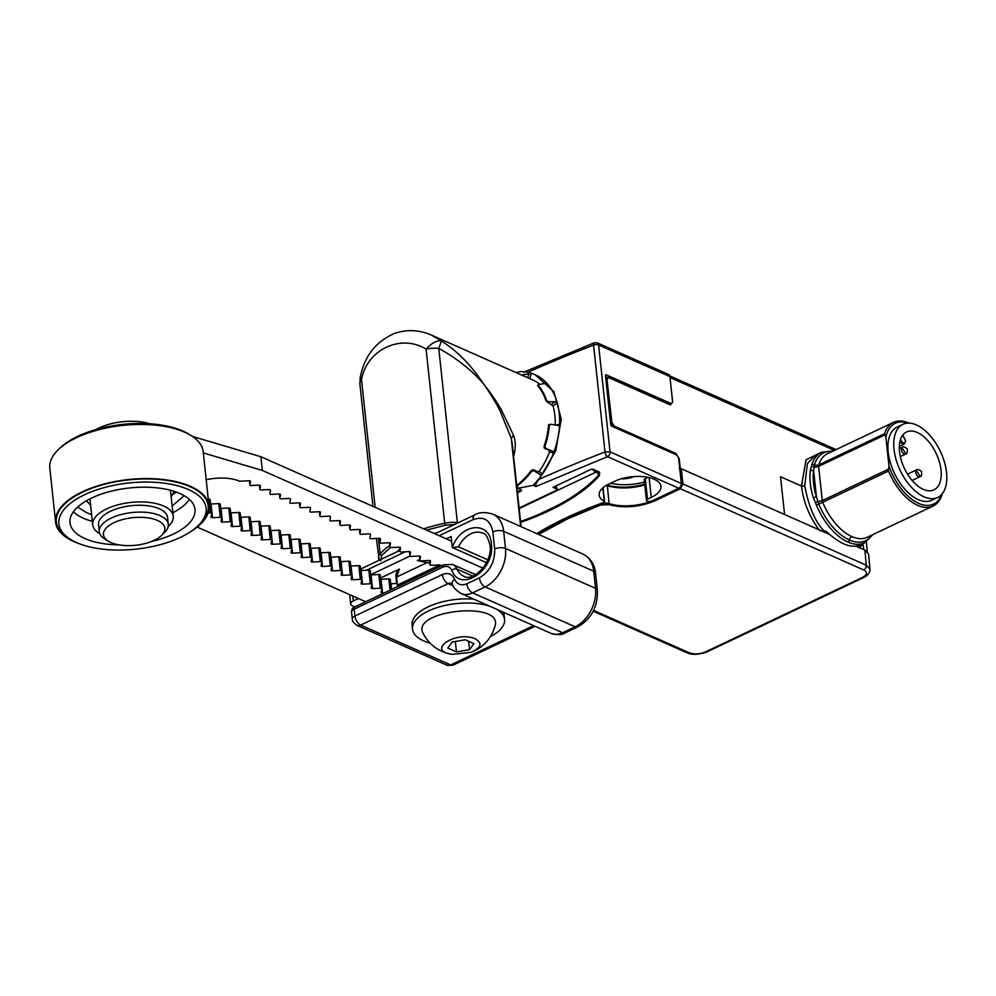 <?xml version="1.0" encoding="UTF-8"?>
<svg xmlns="http://www.w3.org/2000/svg" width="996" height="996" viewBox="0 0 996 996"><rect width="100%" height="100%" fill="white"/><g stroke="black" fill="none" stroke-linecap="round" stroke-linejoin="round"><path stroke-width="1.49" d="M496.531 609.203A46.277 20.791 -6.1 0 1 504.574 619.338L504.125 615.229A46.277 20.791 173.9 0 0 503.279 612.191M473.909 599.181A46.277 20.791 173.9 0 0 412.095 625.065L412.531 629.173A46.277 20.791 -6.1 0 1 439.236 606.938A46.277 20.791 -6.1 0 1 490.069 606.34M862.486 577.443A3.86 2.117 -115.4 0 0 863.781 577.493L863.781 577.493C868.151 575.202 870.218 572.414 869.969 569.127L866.271 565.193A3.86 2.714 113.9 0 1 863.731 569.973C867.765 572.239 867.354 574.717 862.486 577.443L705.429 651.944C699.678 654.272 694.262 654.546 689.182 652.766L593.591 610.424M869.969 569.139L868.562 554.013L864.877 550.078L866.271 565.193L682.907 483.956L680.368 488.75L863.731 569.973M829.581 534.441L681.301 468.767L679.782 469.029M864.877 550.078L856.149 546.219M538.575 534.491L567.596 518.841L600.713 505.009L608.693 504.623C624.119 508.458 639.594 507.151 655.094 500.739L680.368 488.75L679.795 487.841L654.521 499.843A34.885 15.675 -6.1 0 1 609.116 503.64L607.336 485.749A34.711 15.6 173.9 0 0 644.786 484.89M671.578 392.187L672.711 402.085L670.171 404.849L608.656 377.596L606.962 379.439L611.905 422.453L614.221 426.076L675.736 453.329L679.21 458.758L680.305 468.319L681.301 468.767L682.907 483.956L681.824 484.019L679.795 487.841M784.599 514.521L780.49 476.735L801.506 486.036L806.013 459.779L821.302 452.358M857.519 546.816L864.615 542.795A50.136 27.515 -115.4 0 1 847.882 542.036A50.136 27.515 -115.4 0 1 816.322 504.897L813.309 497.639L816.421 496.805C813.495 487.218 812.562 478.516 813.632 470.697L814.516 464.622A48.692 26.718 -115.4 0 1 832.419 451.362M813.309 497.639A50.136 27.515 -115.4 0 1 810.271 483.259A50.136 27.515 -115.4 0 1 810.383 470.261L812.001 464.435A50.136 27.515 -115.4 0 1 821.638 452.196L815.487 455.122L807.358 463.738L804.756 485.874C808.827 507.076 815.276 522.103 824.103 530.943L826.107 531.229C838.943 543.306 849.762 548.099 858.564 545.609L857.954 545.945M824.103 530.943L822.198 531.179M679.222 468.369L680.305 468.319M606.975 485.015A34.711 15.6 173.9 0 0 644.698 484.068M607.336 485.749A7.719 3.461 173.9 0 0 606.166 485.475M864.042 543.069L858.926 547.962M819.658 530.569C809.462 516.999 803.411 502.158 801.506 486.036L804.756 485.874M611.905 422.453L610.822 422.516L613.71 427.047L675.537 454.462M608.656 377.596L606.713 377.135L605.867 379.264M536.744 533.607A269.953 121.3 -6.1 0 1 565.392 518.194A269.953 121.3 -6.1 0 1 603.813 502.457A1.544 0.697 173.9 0 0 604.572 501.76A1.544 0.697 173.9 0 0 604.286 501.411A28.149 12.649 -6.1 0 1 599.156 495.099A28.149 12.649 -6.1 0 1 608.892 484.031L614.719 481.267A28.149 12.649 -6.1 0 1 644.051 476.735A28.149 12.649 -6.1 0 1 660.958 486.359A28.149 12.649 -6.1 0 1 651.222 497.44L647.512 499.195A3.088 1.382 173.9 0 0 646.441 500.415A3.088 1.382 173.9 0 0 651.123 501.137A34.711 15.6 -6.1 0 0 655.48 499.32L678.786 488.264L607.485 456.678A3.86 1.755 -111 0 1 604.995 451.985A925.57 415.88 173.9 0 0 539.085 479.288C536.471 481.989 535.412 484.405 535.898 486.534L533.146 485.313L517.883 488.326L521.481 489.932L521.294 490.928L517.484 492.746M644.474 482.014A34.711 15.6 -6.1 0 1 610.573 483.222M862.959 543.579L863.769 549.593M519.115 508.022L555.133 490.941A3.86 1.731 173.9 0 0 556.465 489.422A3.86 1.731 173.9 0 0 555.544 488.451L553.041 487.343L590.902 469.39L593.081 469.278L599.58 472.154L599.306 474.594A3.86 1.731 -6.1 0 1 599.555 475.117A3.86 1.731 -6.1 0 1 599.231 475.926A192.826 86.64 -6.1 0 1 520.659 522.402M599.58 472.154L599.692 472.976L599.505 472.116M521.481 489.932L521.294 490.928L520.97 489.833M621.23 478.815A15.812 7.109 173.9 0 0 634.178 476.549M647.512 499.195L645.308 478.64A3.088 1.382 173.9 0 0 644.25 479.86L646.441 500.415M645.308 478.64L648.035 477.358M678.786 488.264A3.86 2.714 113.9 0 0 681.326 483.458L678.724 459.131A3.86 2.117 64.6 0 0 675.861 454.599L611.843 426.238A1.544 0.847 -115.4 0 1 610.697 424.421L605.493 375.778A1.544 0.847 -115.4 0 1 605.829 374.832A1.544 0.847 -115.4 0 1 606.352 374.857L670.37 403.218A3.86 2.117 64.6 0 0 671.653 403.268A3.86 2.117 64.6 0 0 672.499 400.89L669.91 376.575A3.86 2.714 -66.1 0 0 668.553 374.434L597.251 342.848A3.86 2.714 113.9 0 1 598.608 344.99L610.025 451.873A3.86 2.714 113.9 0 1 607.485 456.678L535.898 486.534M811.304 466.439L814.018 466.9A3.86 1.731 173.9 0 0 818.612 466.365L822.273 500.602A3.86 2.117 64.6 0 0 822.708 502.27L818.724 503.914L816.421 496.805L813.632 470.697L810.383 470.261M555.183 424.981A63.632 44.857 -66.1 0 0 553.166 406.144L545.933 400.79A63.632 44.857 -66.1 0 0 537.516 385.514L538.039 385.24M516.7 485.351A63.632 44.857 -66.1 0 0 531.279 470.51L533.171 469.739L537.678 471.731L539.546 470.946A63.632 44.857 -66.1 0 0 549.468 452.209L549.008 450.329L544.513 448.337L544.028 446.445A63.632 44.857 -66.1 0 0 548.522 425.043L550.278 424.321M517.422 492.136A63.632 44.857 -66.1 0 0 520.771 489.995M539.832 384.344A63.632 44.857 -66.1 0 0 532.561 379.887L431.791 335.241L441.39 340.968C457.102 350.891 471.083 365.096 483.321 383.585C490.841 393.084 496.842 401.836 501.337 409.842L513.475 435.252C515.567 440.718 515.816 446.98 514.222 454.052L513.587 456.317M515.691 372.417L520.983 371.583A69.421 48.941 113.9 0 1 531.49 373.288A69.421 48.941 113.9 0 1 534.902 374.596A69.421 48.941 113.9 0 1 545.945 382.302A69.421 48.941 113.9 0 1 557.287 402.882A69.421 48.941 113.9 0 1 559.565 424.246A69.421 48.941 113.9 0 1 553.515 453.08A69.421 48.941 113.9 0 1 542.285 474.283L539.957 474.594L534.155 470.871L531.814 471.158A64.018 45.131 113.9 0 1 517.298 485.886L517.883 488.326M516.862 486.92L517.397 487.866M533.146 485.313A69.421 48.941 -66.1 0 0 542.285 474.283L539.384 471.158M815.139 502.333L822.273 500.602L888.395 469.228L888.98 466.203L885.88 437.194A44.733 24.551 -115.4 0 1 908.115 423.101M520.559 521.468A192.826 86.64 173.9 0 0 539.11 514.247L556.59 505.956A192.826 86.64 173.9 0 0 597.749 475.976A7.719 3.461 173.9 0 0 598.434 474.32A7.719 3.461 173.9 0 0 596.579 472.365L596.006 472.116A9.25 5.08 -115.4 0 1 592.421 469.128M555.756 486.06A9.25 5.08 64.6 0 0 555.756 486.073L557.635 489.534L556.677 490.767L519.177 508.558M539.085 479.288L555.805 450.615L561.258 419.067L553.9 391.677L534.902 374.596M555.942 425.105L559.565 424.246L557.822 425.417L551.087 424.284L549.306 425.454A64.018 45.131 113.9 0 1 544.887 446.482L545.982 448.549L552.431 451.026L553.515 453.08L549.555 451.947M558.544 425.404L557.822 425.417M545.21 383.398L545.945 382.302L545.21 383.398L539.135 384.468L538.375 385.589A64.018 45.131 113.9 0 1 546.642 400.591L548.672 401.786L555.282 401.674L557.287 402.882L553.091 405.932M521.543 375.094L531.49 373.288L529.573 378.555M681.326 483.458L610.025 451.873L604.995 451.985L593.579 345.102A3.86 1.755 -111 0 1 594.313 342.773L597.251 342.848M893.437 422.404L827.614 453.628A46.277 25.398 64.6 0 0 818.712 464.933L884.548 433.708A46.277 25.398 -115.4 0 1 893.437 422.404A46.277 25.398 -115.4 0 1 908.862 423.101M513.351 454.114L514.222 454.052M512.255 443.855L511.259 438.365L513.475 435.252M520.684 526.498L511.259 438.365L500.378 411.609C496.182 403.031 490.505 393.681 483.321 383.585C471.071 369.628 456.218 357.913 438.775 348.451A19.285 8.665 173.9 0 0 426.089 349.135C431.654 342.998 436.746 340.283 441.39 340.968L438.775 348.451L457.376 522.551A115.698 51.979 -6.1 0 1 458.397 522.663M431.791 335.241C419.528 329.838 407.09 329.215 394.503 333.411C375.567 341.715 364.125 356.543 360.166 377.907L361.523 379.775C366.715 349.658 400.815 333.486 426.089 349.135L444.702 523.236A19.285 8.665 -6.1 0 1 457.376 522.551L457.388 523.149M551.087 424.284L548.584 424.719M539.135 384.468L538.014 386.087M942.403 493.157L942.004 494.738A46.277 25.398 -115.4 0 1 933.115 506.03A46.277 25.398 -115.4 0 1 917.665 505.333A46.277 25.398 -115.4 0 1 888.532 471.046L888.395 469.228M884.548 433.708L885.88 437.194M941.855 494.228A44.733 24.551 -115.4 0 1 918.686 503.403A44.733 24.551 -115.4 0 1 888.98 466.203M937.622 497.49L931.795 500.253A40.487 22.223 -115.4 0 1 918.287 499.631A40.487 22.223 -115.4 0 1 890.312 462.567A40.487 22.223 -115.4 0 1 897.085 427.085L902.911 424.321A40.487 22.223 -115.4 0 1 916.42 424.931A40.487 22.223 -115.4 0 1 944.407 461.995A40.487 22.223 -115.4 0 1 937.622 497.49A40.487 22.223 -115.4 0 1 924.114 496.867A40.487 22.223 -115.4 0 1 896.139 459.803A40.487 22.223 -115.4 0 1 902.911 424.321M397.466 551.572L399.67 549.244M433.87 533.37L437.443 532.611M378.48 538.35L380.136 553.863A1.544 1.233 -137.7 0 0 381.68 555.407L380.709 560.773M454.649 524.444L445.249 525.241L444.702 523.236A100.272 45.057 -6.1 0 0 423.686 528.864M917.229 432.463A32.009 17.567 64.6 0 0 906.547 431.978A32.009 17.567 64.6 0 0 901.193 460.028A32.009 17.567 64.6 0 0 923.304 489.335A32.009 17.567 64.6 0 0 933.987 489.82A32.009 17.567 64.6 0 0 939.34 461.771A32.009 17.567 64.6 0 0 917.229 432.463M899.799 442.124L901.455 441.166C903.833 443.892 905.177 443.706 905.464 440.63L902.737 435.14M190.933 435.451L188.779 434.132A74.812 33.615 173.9 0 0 182.778 431.007A74.812 33.615 173.9 0 0 60.183 447.876L58.353 449.619A77.128 34.661 -6.1 0 1 184.746 432.227A77.128 34.661 -6.1 0 1 190.933 435.451A77.128 34.661 -6.1 0 1 203.184 451.674L208.973 505.794A77.128 34.661 -6.1 0 1 190.535 531.715M79.082 543.629A77.128 34.661 -6.1 0 1 74.028 541.625A77.128 34.661 -6.1 0 1 55.589 522.19L49.8 468.058A77.128 34.661 -6.1 0 1 58.353 449.619M55.589 522.19A77.128 34.661 -6.1 0 1 103.895 484.068A77.128 34.661 -6.1 0 1 190.535 486.359A77.128 34.661 -6.1 0 1 208.973 505.794M197.918 525.888L199.735 524.145A76.356 34.312 173.9 0 0 189.95 486.633A76.356 34.312 173.9 0 0 86.752 490.269A76.356 34.312 173.9 0 0 68.487 538.164L70.641 539.483A74.04 33.266 -6.1 0 1 88.345 493.045A74.04 33.266 -6.1 0 1 188.418 489.522A74.04 33.266 -6.1 0 1 197.918 525.888A74.04 33.266 -6.1 0 1 76.568 542.583A74.04 33.266 -6.1 0 1 70.641 539.483M119.221 544.912A62.86 28.249 -6.1 0 1 85.021 538.575A62.86 28.249 -6.1 0 1 69.944 522.24A62.86 28.249 -6.1 0 1 109.871 491.526A62.86 28.249 -6.1 0 1 179.977 493.53A62.86 28.249 -6.1 0 1 194.942 508.881A62.86 28.249 -6.1 0 1 151.579 541.451M77.663 507.039L86.54 512.654L91.62 514.583M172.146 505.968L184.185 495.659M90.624 505.271L86.403 500.789M174.325 491.389L171.15 496.655M99.762 533.694A40.487 18.189 -6.1 0 1 92.715 524.805A40.487 18.189 -6.1 0 1 118.076 504.785A40.487 18.189 -6.1 0 1 163.556 505.993A40.487 18.189 -6.1 0 1 173.242 516.202A40.487 18.189 -6.1 0 1 168.224 526.374M108.377 541.239L104.779 539.023A34.711 15.6 -6.1 0 1 99.264 531.727L98.529 524.88A34.711 15.6 -6.1 0 1 120.267 507.723A34.711 15.6 -6.1 0 1 159.26 508.757A34.711 15.6 -6.1 0 1 167.565 517.497L168.287 524.357A34.711 15.6 -6.1 0 1 164.44 532.648L161.402 535.562A30.851 13.857 -6.1 0 1 110.842 542.521A30.851 13.857 -6.1 0 1 108.377 541.239A30.851 13.857 -6.1 0 1 115.748 521.879A30.851 13.857 -6.1 0 1 157.443 520.41A30.851 13.857 -6.1 0 1 161.402 535.562M99.264 531.727A34.711 15.6 -6.1 0 1 121.002 514.571A34.711 15.6 -6.1 0 1 159.995 515.604A34.711 15.6 -6.1 0 1 168.287 524.357M384.219 592.944L382.551 593.031A1.544 0.697 -6.1 0 1 381.493 592.881A1.544 0.697 -6.1 0 1 381.132 592.495A1.544 0.697 -6.1 0 1 381.132 592.408L381.717 588.835A1.544 0.697 -6.1 0 0 381.729 588.748L380.26 575.041A1.544 0.697 173.9 0 0 379.887 574.655A1.544 0.697 173.9 0 0 378.841 574.505L380.31 588.213A1.544 0.697 -6.1 0 1 381.356 588.362A1.544 0.697 -6.1 0 1 381.729 588.748M380.31 588.213L372.541 588.599A1.544 0.697 -6.1 0 1 371.496 588.449A1.544 0.697 -6.1 0 1 371.122 588.063A1.544 0.697 -6.1 0 1 371.135 587.976L371.72 584.403A1.544 0.697 -6.1 0 0 371.72 584.316L370.263 570.608A1.544 0.697 173.9 0 0 369.89 570.222A1.544 0.697 173.9 0 0 368.844 570.073L370.3 583.781A1.544 0.697 -6.1 0 1 371.359 583.93A1.544 0.697 -6.1 0 1 371.72 584.316M370.3 583.781L362.544 584.166A1.544 0.697 -6.1 0 1 361.486 584.017A1.544 0.697 -6.1 0 1 361.125 583.631A1.544 0.697 -6.1 0 1 361.125 583.544L361.71 579.971A1.544 0.697 -6.1 0 0 361.722 579.884L360.253 566.176A1.544 0.697 173.9 0 0 359.88 565.79A1.544 0.697 173.9 0 0 358.834 565.641L360.303 579.348A1.544 0.697 -6.1 0 1 361.349 579.498A1.544 0.697 -6.1 0 1 361.722 579.884M360.303 579.348L352.534 579.734A1.544 0.697 -6.1 0 1 351.488 579.585A1.544 0.697 -6.1 0 1 351.115 579.199A1.544 0.697 -6.1 0 1 351.127 579.112L351.713 575.539A1.544 0.697 -6.1 0 0 351.713 575.451L350.256 561.756A1.544 0.697 173.9 0 0 349.882 561.358A1.544 0.697 173.9 0 0 348.837 561.209L350.293 574.916A1.544 0.697 -6.1 0 1 351.351 575.066A1.544 0.697 -6.1 0 1 351.713 575.451M350.293 574.916L342.537 575.302A1.544 0.697 -6.1 0 1 341.479 575.153A1.544 0.697 -6.1 0 1 341.118 574.767A1.544 0.697 -6.1 0 1 341.118 574.68L341.703 571.106A1.544 0.697 -6.1 0 0 341.715 571.019L340.246 557.324A1.544 0.697 173.9 0 0 339.873 556.926A1.544 0.697 173.9 0 0 338.827 556.776L340.296 570.484A1.544 0.697 -6.1 0 1 341.342 570.633A1.544 0.697 -6.1 0 1 341.715 571.019M340.296 570.484L332.527 570.87A1.544 0.697 -6.1 0 1 331.481 570.72A1.544 0.697 -6.1 0 1 331.108 570.335A1.544 0.697 -6.1 0 1 331.12 570.247L331.705 566.674A1.544 0.697 -6.1 0 0 331.705 566.587L330.249 552.892A1.544 0.697 173.9 0 0 329.875 552.494A1.544 0.697 173.9 0 0 328.829 552.344L330.286 566.052A1.544 0.697 -6.1 0 1 331.344 566.201A1.544 0.697 -6.1 0 1 331.705 566.587M330.286 566.052L322.53 566.45A1.544 0.697 -6.1 0 1 321.471 566.288A1.544 0.697 -6.1 0 1 321.11 565.902A1.544 0.697 -6.1 0 1 321.11 565.815L321.696 562.242A1.544 0.697 -6.1 0 0 321.708 562.155L320.239 548.46A1.544 0.697 173.9 0 0 319.865 548.074A1.544 0.697 173.9 0 0 318.82 547.912L320.289 561.62A1.544 0.697 -6.1 0 1 321.335 561.769A1.544 0.697 -6.1 0 1 321.708 562.155M320.289 561.62L312.52 562.018A1.544 0.697 -6.1 0 1 311.474 561.856A1.544 0.697 -6.1 0 1 311.101 561.47A1.544 0.697 -6.1 0 1 311.113 561.383L311.698 557.81A1.544 0.697 -6.1 0 0 311.698 557.723L310.242 544.028A1.544 0.697 173.9 0 0 309.868 543.642A1.544 0.697 173.9 0 0 308.822 543.48L310.279 557.187A1.544 0.697 -6.1 0 1 311.337 557.337A1.544 0.697 -6.1 0 1 311.698 557.723M310.279 557.187L302.523 557.586A1.544 0.697 -6.1 0 1 301.464 557.424A1.544 0.697 -6.1 0 1 301.103 557.038A1.544 0.697 -6.1 0 1 301.103 556.951L301.701 553.378A1.544 0.697 -6.1 0 0 301.701 553.303L300.232 539.595A1.544 0.697 173.9 0 0 299.858 539.21A1.544 0.697 173.9 0 0 298.812 539.048L300.282 552.755A1.544 0.697 -6.1 0 1 301.327 552.905A1.544 0.697 -6.1 0 1 301.701 553.303M300.282 552.755L292.513 553.154A1.544 0.697 -6.1 0 1 291.467 553.004A1.544 0.697 -6.1 0 1 291.093 552.606A1.544 0.697 -6.1 0 1 291.106 552.519L291.691 548.958A1.544 0.697 -6.1 0 0 291.691 548.871L290.234 535.163A1.544 0.697 173.9 0 0 289.861 534.777A1.544 0.697 173.9 0 0 288.815 534.628L290.272 548.323A1.544 0.697 -6.1 0 1 291.33 548.472A1.544 0.697 -6.1 0 1 291.691 548.871M290.272 548.323L282.515 548.721A1.544 0.697 -6.1 0 1 281.457 548.572A1.544 0.697 -6.1 0 1 281.096 548.174A1.544 0.697 -6.1 0 1 281.096 548.086L281.694 544.526A1.544 0.697 -6.1 0 0 281.694 544.439L280.225 530.731A1.544 0.697 173.9 0 0 279.851 530.345A1.544 0.697 173.9 0 0 278.805 530.196L280.274 543.891A1.544 0.697 -6.1 0 1 281.32 544.04A1.544 0.697 -6.1 0 1 281.694 544.439M280.274 543.891L272.506 544.289A1.544 0.697 -6.1 0 1 271.46 544.14A1.544 0.697 -6.1 0 1 271.086 543.741A1.544 0.697 -6.1 0 1 271.099 543.654L271.684 540.093A1.544 0.697 -6.1 0 0 271.684 540.006L270.227 526.299A1.544 0.697 173.9 0 0 269.854 525.913A1.544 0.697 173.9 0 0 268.808 525.764L270.265 539.459A1.544 0.697 -6.1 0 1 271.323 539.608A1.544 0.697 -6.1 0 1 271.684 540.006M270.265 539.459L262.508 539.857A1.544 0.697 -6.1 0 1 261.45 539.708A1.544 0.697 -6.1 0 1 261.089 539.309A1.544 0.697 -6.1 0 1 261.089 539.234L261.687 535.661A1.544 0.697 -6.1 0 0 261.687 535.574L260.217 521.867A1.544 0.697 173.9 0 0 259.844 521.481A1.544 0.697 173.9 0 0 258.798 521.331L260.267 535.026A1.544 0.697 -6.1 0 1 261.313 535.188A1.544 0.697 -6.1 0 1 261.687 535.574M260.267 535.026L252.498 535.425A1.544 0.697 -6.1 0 1 251.453 535.275A1.544 0.697 -6.1 0 1 251.079 534.889A1.544 0.697 -6.1 0 1 251.092 534.802L251.677 531.229A1.544 0.697 -6.1 0 0 251.677 531.142L250.22 517.434A1.544 0.697 173.9 0 0 249.847 517.049A1.544 0.697 173.9 0 0 248.801 516.899L250.257 530.594A1.544 0.697 -6.1 0 1 251.316 530.756A1.544 0.697 -6.1 0 1 251.677 531.142M250.257 530.594L242.501 530.993A1.544 0.697 -6.1 0 1 241.443 530.843A1.544 0.697 -6.1 0 1 241.082 530.457A1.544 0.697 -6.1 0 1 241.082 530.37L241.679 526.797A1.544 0.697 -6.1 0 0 241.679 526.71L240.21 513.002A1.544 0.697 173.9 0 0 239.837 512.616A1.544 0.697 173.9 0 0 238.791 512.467L240.26 526.174A1.544 0.697 -6.1 0 1 241.306 526.324A1.544 0.697 -6.1 0 1 241.679 526.71M240.26 526.174L232.491 526.56A1.544 0.697 -6.1 0 1 231.446 526.411A1.544 0.697 -6.1 0 1 231.072 526.025A1.544 0.697 -6.1 0 1 231.084 525.938L231.67 522.365A1.544 0.697 -6.1 0 0 231.67 522.278L230.213 508.57A1.544 0.697 173.9 0 0 229.839 508.184A1.544 0.697 173.9 0 0 228.794 508.035L230.25 521.742A1.544 0.697 -6.1 0 1 231.309 521.892A1.544 0.697 -6.1 0 1 231.67 522.278M230.25 521.742L222.494 522.128A1.544 0.697 -6.1 0 1 221.436 521.979A1.544 0.697 -6.1 0 1 221.075 521.593A1.544 0.697 -6.1 0 1 221.075 521.506L221.672 517.932A1.544 0.697 -6.1 0 0 221.672 517.845L220.203 504.138A1.544 0.697 173.9 0 0 219.83 503.752A1.544 0.697 173.9 0 0 218.784 503.603L220.253 517.31A1.544 0.697 -6.1 0 1 221.299 517.459A1.544 0.697 -6.1 0 1 221.672 517.845M220.253 517.31L212.484 517.696A1.544 0.697 -6.1 0 1 211.438 517.547A1.544 0.697 -6.1 0 1 211.065 517.161A1.544 0.697 -6.1 0 1 211.077 517.073L211.662 513.5A1.544 0.697 -6.1 0 0 211.662 513.413L210.206 499.706A1.544 0.697 173.9 0 0 209.832 499.32A1.544 0.697 173.9 0 0 208.786 499.17L210.243 512.878A1.544 0.697 -6.1 0 1 211.301 513.027A1.544 0.697 -6.1 0 1 211.662 513.413M210.243 512.878L208.114 512.977M206.184 479.773A31.623 14.205 -6.1 0 1 239.638 481.23L248.938 480.757A1.544 0.697 -6.1 0 1 249.984 480.906L250.083 480.856A1.544 0.697 -6.1 0 1 250.457 481.242A1.544 0.697 -6.1 0 1 250.457 481.329L249.859 484.903L249.423 480.769L249.859 484.99A1.544 0.697 -6.1 0 1 249.859 484.903M380.484 538.774L380.497 538.948A1.544 0.697 -6.1 0 0 380.497 538.861A1.544 0.697 -6.1 0 0 380.136 538.463A1.544 0.697 -6.1 0 0 379.078 538.313L371.321 538.712A1.544 0.697 -6.1 0 1 370.275 538.562A1.544 0.697 -6.1 0 1 369.902 538.164A1.544 0.697 -6.1 0 1 369.902 538.077L370.5 534.516A1.544 0.697 -6.1 0 0 370.5 534.429A1.544 0.697 -6.1 0 0 370.126 534.03A1.544 0.697 -6.1 0 0 369.08 533.881L361.311 534.279A1.544 0.697 -6.1 0 1 360.266 534.13A1.544 0.697 -6.1 0 1 359.892 533.731A1.544 0.697 -6.1 0 1 359.905 533.644L360.49 530.084A1.544 0.697 -6.1 0 0 360.49 529.997A1.544 0.697 -6.1 0 0 360.129 529.598A1.544 0.697 -6.1 0 0 359.07 529.449L351.314 529.847A1.544 0.697 -6.1 0 1 350.268 529.698A1.544 0.697 -6.1 0 1 349.895 529.299A1.544 0.697 -6.1 0 1 349.895 529.225L350.492 525.651A1.544 0.697 -6.1 0 0 350.492 525.564A1.544 0.697 -6.1 0 0 350.119 525.178A1.544 0.697 -6.1 0 0 349.073 525.017L341.304 525.415A1.544 0.697 -6.1 0 1 340.259 525.265A1.544 0.697 -6.1 0 1 339.885 524.88A1.544 0.697 -6.1 0 1 339.897 524.792L340.483 521.219A1.544 0.697 -6.1 0 0 340.483 521.132A1.544 0.697 -6.1 0 0 340.122 520.746A1.544 0.697 -6.1 0 0 339.076 520.584L331.307 520.983A1.544 0.697 -6.1 0 1 330.261 520.833A1.544 0.697 -6.1 0 1 329.888 520.447A1.544 0.697 -6.1 0 1 329.888 520.36L330.485 516.787A1.544 0.697 -6.1 0 0 330.485 516.7A1.544 0.697 -6.1 0 0 330.112 516.314A1.544 0.697 -6.1 0 0 329.066 516.165L321.297 516.551A1.544 0.697 -6.1 0 1 320.251 516.401A1.544 0.697 -6.1 0 1 319.878 516.015A1.544 0.697 -6.1 0 1 319.89 515.928L320.475 512.355A1.544 0.697 -6.1 0 0 320.475 512.268A1.544 0.697 -6.1 0 0 320.114 511.882A1.544 0.697 -6.1 0 0 319.069 511.732L311.3 512.118A1.544 0.697 -6.1 0 1 310.254 511.969A1.544 0.697 -6.1 0 1 309.881 511.583A1.544 0.697 -6.1 0 1 309.881 511.496L310.478 507.923A1.544 0.697 -6.1 0 0 310.478 507.836A1.544 0.697 -6.1 0 0 310.105 507.45A1.544 0.697 -6.1 0 0 309.059 507.3L301.29 507.686A1.544 0.697 -6.1 0 1 300.244 507.537A1.544 0.697 -6.1 0 1 299.871 507.151A1.544 0.697 -6.1 0 1 299.883 507.064L300.468 503.49A1.544 0.697 -6.1 0 0 300.468 503.403A1.544 0.697 -6.1 0 0 300.107 503.017A1.544 0.697 -6.1 0 0 299.061 502.868L291.293 503.254A1.544 0.697 -6.1 0 1 290.247 503.105A1.544 0.697 -6.1 0 1 289.873 502.719A1.544 0.697 -6.1 0 1 289.873 502.631L290.471 499.058A1.544 0.697 -6.1 0 0 290.471 498.971A1.544 0.697 -6.1 0 0 290.097 498.585A1.544 0.697 -6.1 0 0 289.052 498.436L281.283 498.822A1.544 0.697 -6.1 0 1 280.237 498.672A1.544 0.697 -6.1 0 1 279.864 498.286A1.544 0.697 -6.1 0 1 279.876 498.199L280.461 494.626A1.544 0.697 -6.1 0 0 280.461 494.539A1.544 0.697 -6.1 0 0 280.1 494.153A1.544 0.697 -6.1 0 0 279.054 494.004L271.286 494.39A1.544 0.697 -6.1 0 1 270.24 494.24A1.544 0.697 -6.1 0 1 269.866 493.854A1.544 0.697 -6.1 0 1 269.866 493.767L270.464 490.194A1.544 0.697 -6.1 0 0 270.464 490.107A1.544 0.697 -6.1 0 0 270.09 489.721A1.544 0.697 -6.1 0 0 269.045 489.571L261.276 489.957A1.544 0.697 -6.1 0 1 260.23 489.808A1.544 0.697 -6.1 0 1 259.856 489.422A1.544 0.697 -6.1 0 1 259.869 489.335L260.454 485.762A1.544 0.697 -6.1 0 0 260.454 485.675A1.544 0.697 -6.1 0 0 260.093 485.289A1.544 0.697 -6.1 0 0 259.047 485.139L251.278 485.538A1.544 0.697 -6.1 0 1 250.233 485.376A1.544 0.697 -6.1 0 1 249.859 484.99M380.497 538.948L379.912 542.509L379.464 538.313L379.899 542.596A1.544 0.697 -6.1 0 1 379.912 542.509M390.482 543.206L390.507 543.368A1.544 0.697 -6.1 0 0 390.507 543.293A1.544 0.697 -6.1 0 0 390.133 542.895A1.544 0.697 -6.1 0 0 389.087 542.745L381.319 543.144A1.544 0.697 -6.1 0 1 380.273 542.994A1.544 0.697 -6.1 0 1 379.899 542.596M390.507 543.368L389.909 546.941L389.461 542.745L389.909 547.028A1.544 0.697 -6.1 0 1 389.909 546.941M400.492 547.638L400.504 547.8A1.544 0.697 -6.1 0 0 400.504 547.713A1.544 0.697 -6.1 0 0 400.143 547.327A1.544 0.697 -6.1 0 0 399.085 547.178L391.328 547.576A1.544 0.697 -6.1 0 1 390.283 547.414A1.544 0.697 -6.1 0 1 389.909 547.028M400.504 547.8L399.919 551.373L399.471 547.178L399.906 551.46A1.544 0.697 -6.1 0 1 399.919 551.373M410.489 552.07L410.514 552.232A1.544 0.697 -6.1 0 0 410.514 552.145A1.544 0.697 -6.1 0 0 410.14 551.759A1.544 0.697 -6.1 0 0 409.095 551.61L401.326 552.008A1.544 0.697 -6.1 0 1 400.28 551.846A1.544 0.697 -6.1 0 1 399.906 551.46M410.514 552.232L409.916 555.805L409.468 551.61L409.916 555.893A1.544 0.697 -6.1 0 1 409.916 555.805M420.499 556.503L420.511 556.664A1.544 0.697 -6.1 0 0 420.511 556.577A1.544 0.697 -6.1 0 0 420.15 556.191A1.544 0.697 -6.1 0 0 419.092 556.042L411.336 556.44A1.544 0.697 -6.1 0 1 410.29 556.278A1.544 0.697 -6.1 0 1 409.916 555.893M420.511 556.664L419.926 560.238L419.478 556.042M430.496 560.935L430.521 561.097A1.544 0.697 -6.1 0 0 430.521 561.009A1.544 0.697 -6.1 0 0 430.148 560.624A1.544 0.697 -6.1 0 0 429.102 560.474L421.333 560.86A1.544 0.697 -6.1 0 1 420.287 560.711A1.544 0.697 -6.1 0 1 419.914 560.325A1.544 0.697 -6.1 0 1 419.926 560.238M430.521 561.097L429.923 564.67L429.475 560.474L429.923 564.757A1.544 0.697 -6.1 0 1 429.923 564.67M440.506 565.355L440.518 565.529A1.544 0.697 -6.1 0 0 440.518 565.442A1.544 0.697 -6.1 0 0 440.157 565.056A1.544 0.697 -6.1 0 0 439.099 564.906L431.343 565.292A1.544 0.697 -6.1 0 1 430.297 565.143A1.544 0.697 -6.1 0 1 429.923 564.757M440.518 565.529L440.394 566.301M365.694 601.733L197.171 527.083M482.948 568.168L262.359 470.448L203.321 452.931M390.718 583.756A1.544 0.697 173.9 0 0 391.092 583.756L396.732 583.469M391.328 589.57L390.258 579.56A1.544 0.697 173.9 0 0 390.27 579.473A1.544 0.697 173.9 0 0 389.897 579.087A1.544 0.697 173.9 0 0 388.851 578.937L390.046 590.18M380.721 579.323A1.544 0.697 173.9 0 0 381.082 579.323L388.851 578.937M451.611 541.226L260.902 456.741L192.477 436.447M149.711 423.761L148.989 423.549A38.57 17.33 173.9 0 0 96.201 429.475M260.902 456.741L262.359 470.448M381.705 588.661L380.26 575.128A1.544 0.697 173.9 0 0 380.26 575.041M370.711 574.891A1.544 0.697 173.9 0 0 371.085 574.904L378.841 574.505M371.707 584.229L370.251 570.696A1.544 0.697 173.9 0 0 370.263 570.608M360.714 570.459A1.544 0.697 173.9 0 0 361.075 570.471L368.844 570.073M361.697 579.797L360.253 566.263A1.544 0.697 173.9 0 0 360.253 566.176M350.704 566.027A1.544 0.697 173.9 0 0 351.078 566.039L358.834 565.641M351.7 575.364L350.243 561.831A1.544 0.697 173.9 0 0 350.256 561.756M340.707 561.607A1.544 0.697 173.9 0 0 341.068 561.607L348.837 561.209M341.69 570.945L340.246 557.411A1.544 0.697 173.9 0 0 340.246 557.324M330.697 557.175A1.544 0.697 173.9 0 0 331.07 557.175L338.827 556.776M331.693 566.512L330.236 552.979A1.544 0.697 173.9 0 0 330.249 552.892M320.7 552.743A1.544 0.697 173.9 0 0 321.061 552.743L328.829 552.344M321.683 562.08L320.239 548.547A1.544 0.697 173.9 0 0 320.239 548.46M310.69 548.31A1.544 0.697 173.9 0 0 311.063 548.31L318.82 547.912M311.686 557.648L310.229 544.115A1.544 0.697 173.9 0 0 310.242 544.028M300.692 543.878A1.544 0.697 173.9 0 0 301.053 543.878L308.822 543.48M301.676 553.216L300.232 539.683A1.544 0.697 173.9 0 0 300.232 539.595M290.683 539.446A1.544 0.697 173.9 0 0 291.056 539.446L298.812 539.048M291.679 548.784L290.222 535.25A1.544 0.697 173.9 0 0 290.234 535.163M280.685 535.014A1.544 0.697 173.9 0 0 281.046 535.014L288.815 534.628M281.669 544.351L280.225 530.818A1.544 0.697 173.9 0 0 280.225 530.731M270.675 530.582A1.544 0.697 173.9 0 0 271.049 530.582L278.805 530.196M271.671 539.919L270.215 526.386A1.544 0.697 173.9 0 0 270.227 526.299M260.678 526.149A1.544 0.697 173.9 0 0 261.039 526.149L268.808 525.764M261.662 535.487L260.217 521.954A1.544 0.697 173.9 0 0 260.217 521.867M250.668 521.717A1.544 0.697 173.9 0 0 251.042 521.717L258.798 521.331M251.664 531.055L250.208 517.522A1.544 0.697 173.9 0 0 250.22 517.434M240.671 517.285A1.544 0.697 173.9 0 0 241.032 517.285L248.801 516.899M241.655 526.623L240.21 513.089A1.544 0.697 173.9 0 0 240.21 513.002M230.661 512.853A1.544 0.697 173.9 0 0 231.035 512.853L238.791 512.467M231.657 522.19L230.201 508.657A1.544 0.697 173.9 0 0 230.213 508.57M220.664 508.421A1.544 0.697 173.9 0 0 221.025 508.421L228.794 508.035M221.647 517.758L220.203 504.225A1.544 0.697 173.9 0 0 220.203 504.138M210.654 503.988A1.544 0.697 173.9 0 0 211.028 504.001L218.784 503.603M211.65 513.326L210.193 499.793A1.544 0.697 173.9 0 0 210.206 499.706M437.941 564.969L439.423 565.13A31.623 14.205 -6.1 0 1 439.497 565.143M398.089 586.37A31.623 14.205 -6.1 0 1 397.292 585.113L396.657 577.033L399.396 569.077L380.572 578.004M419.814 559.391L417.324 560.561L429.749 563.126M396.52 582.174L395.922 576.597A31.623 14.205 -6.1 0 1 399.396 569.077M417.324 560.561A31.623 14.205 -6.1 0 1 419.889 560.013M354.763 606.925L352.497 605.917A7.719 3.461 173.9 0 1 350.654 603.974L349.658 594.624M487.766 559.802L458.521 546.854L452.284 547.514L486.459 562.665M370.699 574.704L409.979 556.067M446.258 538.861L451.113 536.558L452.284 547.514C460.538 523.249 489.995 520.385 491.352 543.741C495.46 569.924 460.364 593.529 451.786 570.347C449.843 566.575 446.818 565.516 442.71 567.172L354.203 609.166A7.719 3.461 173.9 0 0 351.538 612.191C351.638 609.166 352.808 607.361 355.049 606.788A3.86 2.117 64.6 0 0 354.203 609.166L354.937 616.014A7.719 4.233 64.6 0 0 360.664 625.077L450.702 664.967A7.719 4.233 64.6 0 0 453.267 665.079L535.064 626.272M352.796 596.019L353.319 600.937L358.435 598.509M353.319 600.937A7.719 3.461 173.9 0 0 350.654 603.974M352.31 619.288A7.719 3.461 -6.1 0 1 352.26 619.051A7.719 3.461 -6.1 0 1 352.273 618.616A7.719 3.461 -6.1 0 1 354.937 616.014L442.311 574.555C447.951 572.314 452.047 573.858 454.574 579.174C457.114 584.503 461.198 586.046 466.838 583.805L479.387 577.842C489.808 571.555 494.912 561.943 494.676 549.008L492.846 531.876A7.719 3.461 -6.1 0 1 503.665 531.329L593.703 571.206A30.851 21.75 -66.1 0 0 582.897 554.05L492.858 514.173A30.851 21.75 113.9 0 1 503.665 531.329L505.495 548.46L595.533 588.337L593.703 571.206A7.719 3.461 -6.1 0 1 595.546 573.148L597.376 590.279A7.719 3.461 -6.1 0 0 595.533 588.337A30.851 21.75 113.9 0 1 575.153 626.795L562.603 632.746A7.719 4.233 64.6 0 0 565.18 632.871L577.73 626.92C591.387 618.914 597.924 606.701 597.376 590.279M352.273 618.616A7.719 6.773 165.3 0 0 352.472 620.184C351.924 620.782 353.368 622.475 356.805 625.276L446.843 665.166A7.719 5.441 -66.1 0 0 450.702 664.967L533.607 625.625M356.805 625.276A7.719 5.441 -66.1 0 0 360.664 625.077L448.051 583.631L453.155 585.885M465.269 639.781L473.922 643.615L469.527 649.678L456.454 651.907L447.789 648.072L452.196 642.009L465.269 639.781M456.454 651.907L455.334 641.474M468.618 641.262L469.527 649.678M475.416 638.934C482.699 643.279 481.217 647.749 471.008 652.368L452.321 654.36C425.093 650.861 456.255 630.032 475.416 638.934M471.008 652.368C483.334 647.462 491.352 638.648 495.049 625.924C503.154 600.302 409.829 610.299 423.225 633.593C429.5 645.234 439.199 652.156 452.321 654.36M430.035 643.092A46.277 20.791 -6.1 0 1 423.599 640.839A46.277 20.791 -6.1 0 1 412.531 629.173M504.574 619.338A46.277 20.791 -6.1 0 1 490.406 636.643M863.781 577.493L706.712 652.007C698.42 654.758 691.934 655.044 687.252 652.866L687.252 652.866A3.86 2.714 -66.1 0 0 689.182 652.766M706.712 652.007A3.86 2.117 -115.4 0 1 705.429 651.944M654.509 499.768L655.094 500.739M600.713 505.009L600.239 504.076A7.532 3.386 -6.1 0 1 609.116 503.64L608.693 504.623M600.202 503.739L600.239 504.076A269.779 121.213 173.9 0 0 567.023 517.945A269.779 121.213 173.9 0 0 537.915 533.644L538.214 534.254M537.479 533.931A7.532 3.386 -6.1 0 1 537.915 533.644L537.828 532.947M681.824 484.019L680.218 468.817M834.461 450.391L670.009 377.534M675.736 453.329L675.201 454.313M614.221 426.076L613.685 427.06M606.962 379.439L605.892 379.501M605.954 380.111L610.498 422.665M670.171 404.849L608.382 377.173L605.692 377.621M671.603 403.293L670.806 404.513L669.524 404.451M670.806 404.513L670.109 404.613M602.841 487.853L604.286 501.411M812.001 464.435L814.516 464.622A3.86 2.776 17.6 0 0 818.712 464.933A3.86 2.117 64.6 0 0 818.612 466.365L884.734 435.003M555.307 486.272L555.544 488.451M598.895 472.727L599.231 475.926M545.945 382.302L545.148 383.41M651.222 497.44L649.106 477.582M669.91 376.575L598.608 344.99A3.86 1.731 173.9 0 0 593.579 345.102A925.57 415.88 173.9 0 0 527.818 372.33M670.37 403.218L668.826 403.953M816.322 504.897L818.724 503.914A48.692 26.718 -115.4 0 0 849.376 539.981A2.316 1.631 -66.1 0 1 847.882 542.036M872.085 534.976A48.692 26.718 -115.4 0 1 849.376 539.981A3.86 2.714 -66.1 0 1 851.841 536.558A46.277 25.398 64.6 0 0 867.279 537.255L933.115 506.03M556.254 486.745L556.677 490.767L596.006 472.116M539.957 474.594L537.056 471.457M547.165 449.507L552.431 451.026M551.585 404.351L555.282 401.674M527.569 377.671L529.137 373.375M517.298 485.886L517.049 485.077M534.155 470.871L533.072 469.701M605.518 375.243L606.352 374.857M888.532 471.046L822.708 502.27A46.277 25.398 64.6 0 0 851.841 536.558M596.417 470.747L596.579 472.365M545.982 448.549L544.14 448.013M549.306 425.454L548.485 425.653M544.09 446.245L544.887 446.482M548.672 401.786L547.588 402.583M523.908 374.982L523.572 375.903M360.166 377.907L359.88 383.883A19.285 8.665 -6.1 0 1 361.523 379.775L375.168 507.362M379.078 559.702A19.285 8.665 -6.1 0 1 378.48 557.984A19.285 8.665 -6.1 0 1 380.136 553.863A100.272 45.057 -6.1 0 1 389.735 545.41M381.68 555.407L390.544 547.514M426.562 530.133L445.249 525.241M379.252 560.213A1.544 1.345 149 0 1 379.239 560.188L376.388 538.45M899.313 446.37L904.368 443.979A4.631 2.54 -115.4 0 1 900.571 441.763L900.06 440.967M901.455 441.166L900.459 439.597M900.322 456.629L905.899 453.89A3.86 2.117 -115.4 0 1 905.526 454.164A3.86 2.117 -115.4 0 1 902.999 453.155A3.86 2.117 -115.4 0 1 901.368 449.57A3.86 2.117 -115.4 0 1 901.853 447.478A3.86 2.117 -115.4 0 1 902.227 447.192L899.301 448.586M912.149 480.495L920.242 476.561A3.86 2.117 -115.4 0 1 919.868 476.835A3.86 2.117 -115.4 0 1 917.328 475.814A3.86 2.117 -115.4 0 1 915.71 472.241A3.86 2.117 -115.4 0 1 916.183 470.149A3.86 2.117 -115.4 0 1 916.557 469.863L907.518 474.158M902.227 447.192C902.762 446.357 904.393 446.831 907.132 448.623C907.58 452.047 907.182 453.815 905.949 453.927L901.853 447.478M916.557 469.863C917.092 469.029 918.735 469.502 921.462 471.282C921.91 474.719 921.524 476.486 920.279 476.598L916.183 470.149M171.051 495.697L176.441 492.111M73.405 511.745A62.076 27.888 173.9 0 0 83.477 518.281A62.076 27.888 173.9 0 0 92.342 521.356M172.868 512.753A62.076 27.888 173.9 0 0 189.352 499.357M173.242 516.202L170.64 491.875A40.487 18.189 173.9 0 0 170.291 490.219M90.101 498.784A40.487 18.189 173.9 0 0 90.113 500.49L92.715 524.805M391.689 589.408L391.092 583.756M382.551 593.031L381.082 579.323M372.541 588.599L371.085 574.904M362.544 584.166L361.075 570.471M352.534 579.734L351.078 566.039M342.537 575.302L341.068 561.607M332.527 570.87L331.07 557.175M322.53 566.45L321.061 552.743M311.063 548.31L312.52 562.018M301.053 543.878L302.523 557.586M291.056 539.446L292.513 553.154M281.046 535.014L282.515 548.721M271.049 530.582L272.506 544.289M261.039 526.149L262.508 539.857M251.042 521.717L252.498 535.425M241.032 517.285L242.501 530.993M231.035 512.853L232.491 526.56M221.025 508.421L222.494 522.128M211.028 504.001L212.484 517.696M259.869 489.335L259.421 485.139L259.856 489.422M279.876 498.199L279.428 494.004L279.864 498.286M299.883 507.064L299.435 502.868L299.871 507.151M319.89 515.928L319.442 511.732M339.897 524.792L339.449 520.597L339.885 524.88M349.895 529.225L349.447 525.029M359.905 533.644L359.456 529.461L359.892 533.731M439.672 566.637L439.485 564.906L439.659 566.649M397.292 585.113L439.423 565.13M427.471 562.416L396.657 577.033M458.521 546.854A23.53 16.583 113.9 0 1 482.699 533.146C485.401 533.072 487.841 537.105 490.02 545.26C492.933 562.354 473.2 582.523 463.65 576.161A23.53 16.583 113.9 0 1 456.952 569.09A15.426 10.869 -66.1 0 0 452.558 564.458L443.556 564.794L355.049 606.788M451.786 570.347A3.86 2.303 -23.7 0 1 456.952 569.09L472.739 576.086M494.676 549.008A7.719 3.461 -6.1 0 1 505.495 548.46A30.851 21.75 113.9 0 1 485.127 586.918L575.153 626.795A7.719 4.233 64.6 0 0 577.73 626.92M366.54 570.185L405.31 551.796M439.199 535.724L473.162 519.613A7.719 4.233 -115.4 0 1 474.868 514.857L434.891 533.819M473.162 519.613C483.844 515.916 490.406 519.999 492.846 531.876M479.387 577.842A7.719 4.233 64.6 0 0 485.127 586.918L472.577 592.869L562.603 632.746A23.145 16.309 113.9 0 1 551.037 633.356C557.673 635.112 562.391 634.95 565.18 632.871M466.838 583.805A7.719 4.233 64.6 0 0 472.577 592.869A23.145 16.309 -66.1 0 1 461.011 593.467C455.57 589.918 452.707 586.843 452.408 584.229A7.719 4.494 158.4 0 1 454.574 579.174M442.71 567.172A3.86 2.117 -115.4 0 1 443.556 564.794M442.311 574.555A7.719 4.233 64.6 0 0 448.051 583.631A7.719 5.441 113.9 0 1 451.898 583.419L452.408 584.229M687.252 652.866L593.205 611.208M866.371 541.824L867.292 551.61M836.117 449.607L669.773 375.915M604.572 501.76L603.066 487.667M833.316 450.927L821.638 452.196M556.166 486.633L556.465 489.422M598.77 471.793L599.057 474.096M671.653 403.268L669.549 404.276M872.994 534.553L864.615 542.795M523.523 372.255L594.313 342.773M598.434 474.32L598.123 471.506M537.691 385.713L538.301 384.892M512.23 443.606L521.107 526.685M359.88 383.883L372.965 506.391M434.132 533.483L436.808 532.91M398.661 551L399.732 549.842M902.824 435.028L905.65 440.83L904.368 443.979M391.341 589.57L390.27 579.473M319.878 516.015L319.43 511.732M349.895 529.299L349.434 525.029M419.914 560.325L419.465 556.042M475.652 574.68L452.558 564.458M582.897 554.05C590.504 558.096 594.724 564.458 595.546 573.148M360.564 569.077L399.807 550.464M492.858 514.173C485.226 511.869 479.225 512.106 474.868 514.857M352.472 620.184L351.538 612.191M551.037 633.356L461.011 593.467M446.843 665.166L453.267 665.079"/></g></svg>
